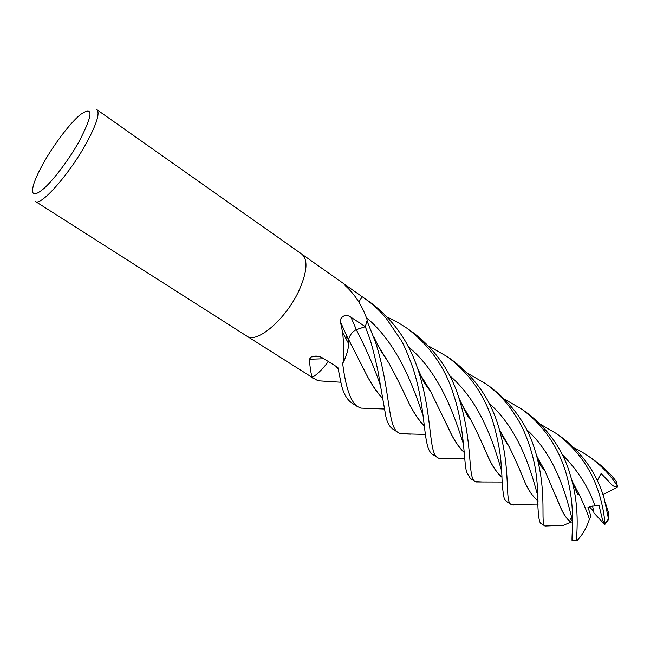 <?xml version="1.0" encoding="UTF-8"?>
<svg xmlns="http://www.w3.org/2000/svg" width="650" height="650" viewBox="0 0 650 650"><rect width="100%" height="100%" fill="white"/><g stroke="black" fill="none" stroke-linecap="round" stroke-linejoin="round"><path stroke-width="0.97" d="M367.031 319.442L367.161 320.287L367.031 319.442C362.286 305.768 355.071 294.548 345.386 285.773L343.655 283.652L362.237 296.766L358.816 301.909M356.135 329.721C352.446 331.614 349.928 334.888 348.571 339.544L348.668 344.004C348.351 349.399 346.621 355.412 343.476 362.05L343.094 362.57L343.363 361.822C343.964 352.755 343.728 343.013 342.672 332.597L340.421 321.823L341.014 318.459C343.712 314.909 347.035 314.494 350.984 317.241L365.341 326.674L356.224 329.688M301.795 254.101C308.124 259.602 307.287 271.554 299.284 289.957C307.287 271.554 308.124 259.602 301.795 254.101L96.915 109.704C100.181 113.149 96.484 124.629 85.824 144.162C68.827 174.891 40.454 206.659 35.425 201.443L246.829 336.091C256.774 344.167 286.39 318.768 299.284 289.957C286.39 318.768 256.774 344.167 246.829 336.091M44.387 161.493C54.876 143.114 70.501 122.688 80.389 114.611C93.681 105.373 93.169 114.497 78.845 141.984C68.973 159.453 54.356 178.961 44.411 188.061C34.133 196.844 30.558 195.585 33.678 184.291C35.636 178.149 39.203 170.552 44.387 161.493M367.161 320.287L365.324 326.682L369.525 337.935C371.686 344.134 374.465 355.006 377.869 370.549L385.921 416.78C387.384 422.996 389.805 427.18 393.201 429.317L398.661 432.794C387.181 427.237 390.894 390.114 375.464 341.989L367.023 320.864L365.341 326.682L356.338 329.582L350.984 317.241M323.895 358.735L309.327 359.231L311.391 356.858C315.526 355.493 319.451 355.973 323.156 358.28L337.902 367.486L341.372 384.613C343.395 393.201 346.759 399.238 351.447 402.732L351.699 402.886M328.283 361.465L326.463 363.943C321.969 369.744 317.322 374.205 312.512 377.309L312.236 377.317C311.114 374.416 310.148 368.387 309.327 359.231M328.315 361.489L326.463 363.943L328.315 361.489M312.154 377.374L246.886 336.131M343.094 362.57L342.623 363.058C345.589 387.002 350.48 401.464 357.305 406.461L360.872 408.102L371.841 408.395M362.229 296.79L358.808 301.901L362.221 296.782M340.421 321.823L348.514 339.731C349.854 334.848 352.463 331.459 356.338 329.582M365.324 326.69L356.322 329.656L365.341 326.682M348.514 339.731L348.668 344.004L348.571 339.544C349.984 334.758 352.568 331.459 356.322 329.656L356.322 329.656C366.99 350.464 375.074 369.265 380.567 386.059M328.339 361.506L325.723 364.894M348.636 344.516L348.644 339.56L364.211 370.11C369.947 382.037 375.968 391.373 382.281 398.125M540.589 424.328L556.424 433.566C577.704 449.507 592.069 469.991 599.528 495.024C602.517 505.269 604.321 514.841 604.947 523.721L604.492 524.322L593.994 512.988L592.564 506.033L593.71 511.379L589.517 506.862M346.954 336.408L345.857 338.504M467.878 373.449L485.331 383.459C495.316 390.544 504.01 399.222 511.412 409.492C519.374 421.436 523.087 426.66 530.181 447.663C534.357 461.671 535.901 468.081 537.558 487.874C537.574 508.999 538.558 520.756 540.516 523.144L545.098 526.061M545.179 526.118L545.017 526.004C540.085 523.738 547.438 494.658 536.144 454.009L535.251 451.124C527.93 425.807 513.012 404.471 490.498 387.108L485.331 383.459M505.082 399.514L521.584 409.012C542.864 424.621 557.578 445.591 565.719 471.933C575.859 506.317 571.618 531.944 572.049 540.499L572.138 540.54M572.244 481.333L579.402 494.869C583.619 503.718 586.966 511.769 589.436 519.033C586.763 527.654 582.628 534.82 577.038 540.524L576.501 540.532C576.826 531.733 579.378 507.918 571.886 480.407L570.351 475.093C563.168 450.084 548.543 429.203 526.484 412.466L525.996 412.124M518.017 504.181C514.816 505.164 512.533 505.253 511.16 504.449L511.111 504.416C504.4 501.451 511.396 471.884 499.168 428.805L498.314 425.896C490.36 399.319 475.061 377.447 452.424 360.271L447.216 356.598C469.17 372.897 484.477 394.818 493.131 422.354C497.063 435.931 499.655 448.663 500.89 460.549L501.898 475.118C502.125 484.794 502.938 492.749 504.343 498.981L506.334 501.369L511.16 504.449M428.797 346.133L447.216 356.598M605.378 502.783L608.449 512.298L608.538 518.887L604.086 498.136C596.838 473.452 582.473 452.993 560.974 436.776L556.473 433.607M483.324 482.007L475.288 481.601C467.374 478.644 473.411 444.551 459.355 399.279L458.868 397.808C450.653 371.239 435.264 349.399 412.701 332.272L412.157 331.89M387.701 317.444C392.202 319.093 398.621 322.692 406.973 328.234C430.007 345.694 445.64 368.136 453.879 395.541C464.701 428.317 463.58 459.753 466.546 471.949L470.381 478.473M418.657 371.491L417.121 367.088C408.281 340.901 392.868 319.467 370.874 302.794L364.951 298.618C372.06 303.997 375.44 306.101 385.994 318.004L401.473 340.738C404.292 345.686 408.054 354.599 412.774 367.469C423.629 400.603 423.532 429.195 427.099 444.015C428.188 449.239 430.024 452.701 432.608 454.415L437.994 457.844C428.236 453.44 433.054 417.779 418.657 371.491M358.808 301.901L362.237 296.766L364.951 298.618M574.413 448.029C578.004 449.581 583.009 452.514 589.428 456.828C601.039 465.262 610.285 474.866 617.167 485.639L617.492 486.468C615.038 487.386 612.292 485.907 609.269 482.032L601.161 473.468L597.236 480.577M616.387 481.691L616.054 481.081C610.033 473.298 602.664 466.269 593.946 460.013L593.523 459.712M572.504 521.958L570.903 522.096L563.566 525.273L545.017 526.004M570.83 522.186C566.524 518.936 562.689 513.029 559.309 504.481L544.984 470.901L537.379 457.291M338.179 368.908L335.774 366.145M331.346 381.648L318.053 380.77L311.854 377.26M570.903 522.096C566.54 518.781 562.656 512.842 559.26 504.27L555.774 495.69M544.846 470.779L537.526 457.689M338.138 368.68L336.107 366.356M570.042 518.164L572.504 521.633M501.987 477.092C496.478 472.501 491.4 464.701 486.761 453.7L483.039 445.599M470.356 418.966L461.898 404.471M501.995 477.271C496.446 472.623 491.392 464.839 486.834 453.927C482.584 443.779 477.132 432.169 470.486 419.087L461.581 403.796M424.426 426.173C418.462 420.128 412.758 411.352 407.314 399.839C402.301 388.749 396.142 376.456 388.838 362.96L377.569 344.801M410.776 434.143L400.546 433.712L398.661 432.794M424.409 425.977C418.226 419.599 412.506 410.824 407.249 399.644L403.804 392.413M388.676 362.806L377.934 345.499M359.499 360.896L364.13 369.891C369.582 381.306 375.619 390.642 382.249 397.898M572.455 481.869L579.345 494.878M608.701 519.334L604.906 524.363C603.492 522.624 602.371 519.756 601.567 515.734L599.048 505.497L594.913 505.716L587.998 507.414L591.045 516.352L589.42 518.968M464.222 452.294C458.575 447.038 453.351 439.059 448.557 428.374L444.121 418.901M430.373 391.105L421.038 375.887M464.238 452.473C458.664 447.354 453.464 439.408 448.646 428.634L430.609 391.389L420.826 375.416M448.313 458.396L439.294 458.518L437.994 457.844M538.224 500.833C532.569 496.551 527.711 489.32 523.632 479.131L520.804 472.371M509.113 446.696L499.915 430.56M538.224 500.996C532.797 497.063 527.954 489.848 523.689 479.326C520.049 469.974 515.206 459.103 509.186 446.704L499.696 430.056M617.484 486.468L617.045 487.468L602.94 494.561M601.161 473.468L597.301 480.716M349.196 289.461L348.603 287.137M576.501 540.532L572.049 540.499M608.538 518.887L604.947 523.721M616.054 481.081L617.167 485.639M572.504 520.553C567.466 501.223 557.806 457.519 526.362 429.293M501.743 471.307C494.902 447.899 482.016 403.187 449.719 375.668M597.675 479.781L596.042 478.148M423.126 415.577C413.774 388.627 398.71 344.476 366.332 317.574M594.913 505.716C588.713 487.394 577.809 470.308 562.185 454.472M463.32 443.617C455.122 418.056 440.854 373.474 408.094 346.491M538.127 497.079C532.301 475.776 521.064 431.21 488.865 403.008M344.606 284.277L301.844 254.142M318.638 356.419L311.391 356.858M348.676 343.704L342.672 332.597M521.584 409.012L526.484 412.466M407.444 328.567L412.701 332.272M589.428 456.828L593.946 460.013M544.984 470.901C542.311 468.138 540.54 465.709 539.663 463.613L536.144 454.009M340.811 382.224L318.053 380.762M502.255 482.024L475.938 481.951M470.486 419.087L467.285 415.602L458.876 397.849M608.449 512.298L606.491 507.634M425.311 434.411L400.546 433.712M388.838 362.96L380.884 350.862L373.758 336.895M579.402 494.869L577.541 494.301L571.903 480.439M384.207 408.98L360.872 408.102M464.856 458.916C446.664 458.201 445.071 458.445 439.294 458.518M430.609 391.389C427.115 387.043 424.548 383.256 422.898 380.031L417.121 367.088M538.233 504.091L511.111 504.416M509.186 446.704L503.531 438.067L499.168 428.805M572.073 540.564L576.591 540.646M617.443 486.249L616.314 481.471M470.324 478.441L475.288 481.601M351.447 402.724L357.305 406.461M310.115 376.399L314.048 378.901"/></g></svg>
